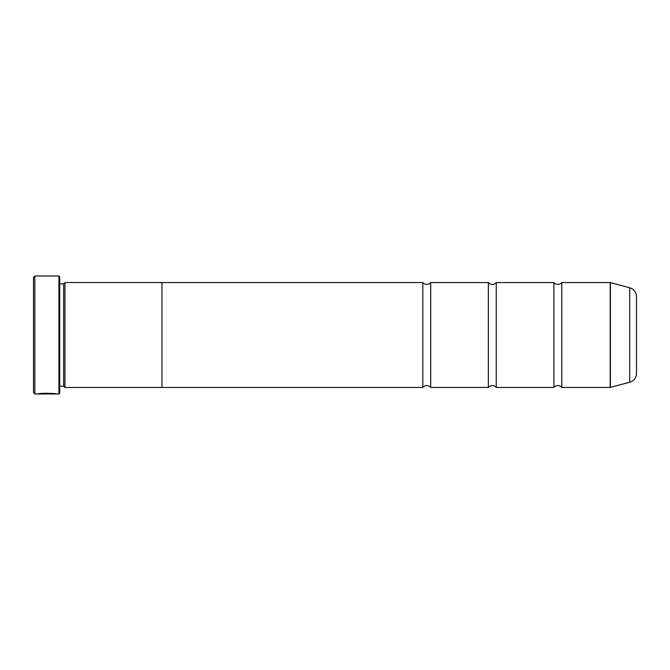<?xml version="1.0" encoding="UTF-8"?>
<svg xmlns="http://www.w3.org/2000/svg" width="670" height="670" viewBox="0 0 670 670"><rect width="100%" height="100%" fill="white"/><g stroke="black" fill="none" stroke-linecap="round" stroke-linejoin="round"><path stroke-width="1" d="M561.778 387.436A5.134 5.134 0 0 0 553.914 387.436L553.914 282.564A5.134 5.134 0 0 0 561.778 282.564L610.177 282.564A0.787 0.787 0 0 1 610.387 282.589L610.387 387.411A0.787 0.787 0 0 1 610.177 387.436L561.778 387.436L561.778 282.564M553.914 387.436L496.236 387.436A5.134 5.134 0 0 0 488.371 387.436L488.371 282.564A5.134 5.134 0 0 0 496.236 282.564L553.914 282.564M488.371 387.436L430.693 387.436A5.134 5.134 0 0 0 422.829 387.436L422.829 282.564A5.134 5.134 0 0 0 430.693 282.564L488.371 282.564M58.935 393.985L58.935 276.015L59.714 276.794L59.714 393.206L58.935 393.985L34.815 393.985L33.5 392.679L33.5 277.321L34.815 276.015L34.815 393.985M56.59 393.985C57.184 393.273 38.374 393.03 37.805 393.985L40.192 393.918C42.754 393.19 55.166 393.709 54.705 393.985M636.5 343.651L636.5 326.349L636.5 343.651M58.935 276.015L34.815 276.015M63.65 386.146L63.65 283.854L64.965 282.539L64.965 387.461L63.65 386.146L59.714 386.146M63.65 283.854L59.714 283.854M610.387 387.411L629.7 382.235A9.179 9.179 0 0 0 636.5 373.366L636.5 296.634A9.179 9.179 0 0 0 629.7 287.765L610.387 282.589M496.236 387.436L496.236 282.564M64.965 387.461L161.964 387.461L161.964 282.539L64.965 282.539M422.829 282.564L161.964 282.564M422.829 387.436L161.964 387.436M430.693 387.436L430.693 282.564M40.192 393.717L39.622 393.717M54.705 393.726C55.166 393.449 42.763 392.93 40.192 393.659L40.192 393.918M610.177 387.436L610.177 282.564M629.7 382.235L629.7 287.765"/></g></svg>
